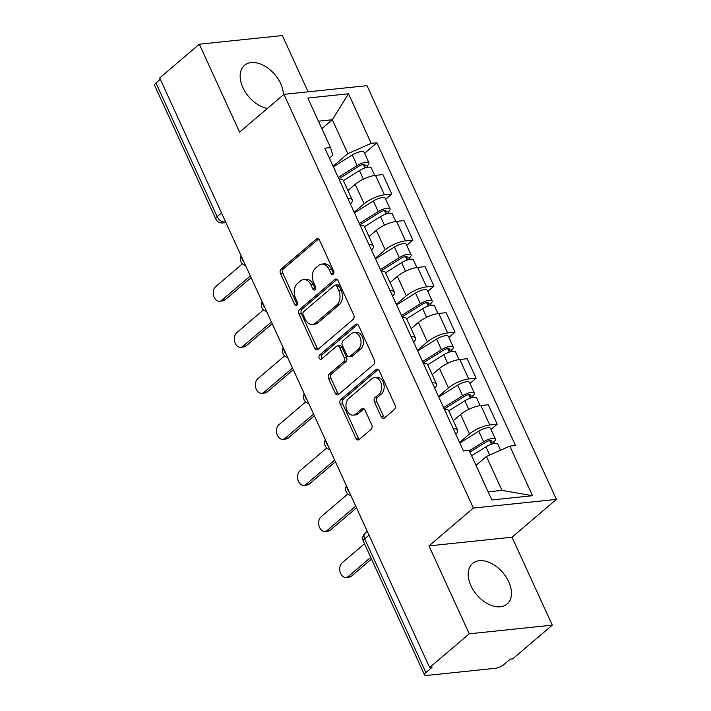 <?xml version="1.0" encoding="UTF-8"?>
<svg xmlns="http://www.w3.org/2000/svg" width="711" height="711" viewBox="0 0 711 711"><rect width="100%" height="100%" fill="white"/><g stroke="black" fill="none" stroke-linecap="round" stroke-linejoin="round"><path stroke-width="1.07" d="M333.219 274.286A2.346 1.644 -96 0 0 333.655 271.095L319.568 240.318A3.351 2.346 -96 0 0 317.266 238.647A3.351 2.346 -96 0 0 316.288 239.083L281.121 269.051A3.351 2.346 -96 0 0 280.498 273.611L294.585 304.388A2.346 1.644 -96 0 0 296.194 305.552A2.346 1.644 -96 0 0 296.878 305.25A2.346 1.644 -96 0 0 297.322 302.059L295.5 298.069A10.718 7.51 -96 0 1 297.509 283.476L300.433 280.978A10.718 7.51 -96 0 1 303.57 279.583A10.718 7.51 -96 0 1 310.929 284.924L312.751 288.906A2.346 1.644 -96 0 0 314.369 290.07A2.346 1.644 -96 0 0 315.053 289.768A2.346 1.644 -96 0 0 315.488 286.577L313.667 282.596A10.718 7.51 -96 0 1 315.675 267.994L318.599 265.496A10.718 7.51 -96 0 1 321.736 264.11A10.718 7.51 -96 0 1 329.095 269.442L330.917 273.424A2.346 1.644 -96 0 0 332.535 274.588A2.346 1.644 -96 0 0 333.219 274.286M508.712 581.767A26.618 17.108 49.6 0 0 472.557 563.476A26.618 17.108 49.6 0 0 470.94 585.713A26.618 17.108 49.6 0 0 507.094 604.003A26.618 17.108 49.6 0 0 508.712 581.767M283.396 94.812A26.618 17.108 49.6 0 0 280.658 83.649A26.618 17.108 49.6 0 0 244.504 65.359A26.618 17.108 49.6 0 0 242.886 87.595A26.618 17.108 49.6 0 0 267.416 108.428M381.185 416.717A3.351 2.346 -96 0 0 383.487 418.388A3.351 2.346 -96 0 0 384.464 417.952L394.329 409.545A3.351 2.346 -96 0 0 394.961 404.986L379.31 370.804A3.351 2.346 -96 0 0 377.008 369.142A3.351 2.346 -96 0 0 376.03 369.578L340.862 399.538A3.351 2.346 -96 0 0 340.24 404.097L355.891 438.278A3.351 2.346 -96 0 0 358.184 439.949A3.351 2.346 -96 0 0 359.171 439.514L371.08 429.355A3.351 2.346 -96 0 0 371.711 424.796L365.01 410.167A3.351 2.346 -96 0 0 362.708 408.496A3.351 2.346 -96 0 0 361.73 408.932L355.82 413.971A8.959 6.283 -96 0 1 353.207 415.135A8.959 6.283 -96 0 1 346.39 408.843A8.959 6.283 -96 0 1 348.728 398.471L371.88 378.75A8.959 6.283 -96 0 1 374.493 377.585A8.959 6.283 -96 0 1 381.309 383.878A8.959 6.283 -96 0 1 378.972 394.25L375.115 397.529A3.351 2.346 -96 0 0 374.484 402.097L381.185 416.717L383.602 416.468A3.351 2.346 -96 0 0 384.66 417.792M473.366 508.063L428.982 545.879L469.242 633.812L429.64 667.558L159.708 77.961L199.311 44.215L239.571 132.157L283.947 94.341L473.366 508.063L556.411 499.389L366.992 85.667L283.947 94.341M353.083 319.461A3.351 2.346 -96 0 0 353.714 314.902L338.063 280.729A3.351 2.346 -96 0 0 335.761 279.059A3.351 2.346 -96 0 0 334.783 279.494L299.624 309.454A3.351 2.346 -96 0 0 298.993 314.013L314.644 348.194A3.351 2.346 -96 0 0 316.946 349.865A3.351 2.346 -96 0 0 317.924 349.43L353.083 319.461M358.691 325.762L374.333 359.944A3.351 2.346 -96 0 1 373.71 364.503L338.543 394.472A3.351 2.346 -96 0 1 337.565 394.907A3.351 2.346 -96 0 1 335.263 393.236L328.571 378.608A3.351 2.346 -96 0 1 329.193 374.048L343.457 361.899A3.351 2.346 -96 0 0 344.08 357.34L339.645 347.635A3.351 2.346 -96 0 0 337.343 345.964A3.351 2.346 -96 0 0 336.365 346.399L321.514 359.055A2.346 1.644 -96 0 1 320.83 359.357A2.346 1.644 -96 0 1 319.043 357.704A2.346 1.644 -96 0 1 319.657 354.993L355.411 324.536A3.351 2.346 -96 0 1 356.389 324.1A3.351 2.346 -96 0 1 358.691 325.762M469.242 633.812L552.287 625.147L512.684 658.893L510.267 659.141L504.09 664.403A6.826 2.115 155.4 0 1 495.274 668.296L426.751 675.45A6.826 2.115 155.4 0 1 424.529 674.899L363.33 541.222A6.826 2.115 -24.6 0 1 364.69 538.885L425.889 672.562A6.826 2.115 155.4 0 0 424.529 674.899M308.112 91.817L282.347 35.55L199.311 44.215M552.287 625.147L512.027 537.205L556.411 499.389M429.64 667.558L432.066 667.309L425.889 672.562M221.503 212.945L217.157 216.651A6.826 2.115 -24.6 0 0 215.797 218.979L154.589 85.302A6.826 2.115 -24.6 0 1 155.958 82.974L217.157 216.651A6.826 4.39 49.6 0 0 224.703 222.045L225.627 221.948M160.304 79.268L155.958 82.974M347.946 198.653A15.695 4.853 -24.6 0 1 352.256 199.987L343.342 180.505A15.695 4.853 155.4 0 0 339.031 179.181M354.176 212.269L364.13 203.79A15.695 4.853 -24.6 0 1 384.42 194.832L375.506 175.35A15.695 4.853 155.4 0 0 355.216 184.318L347.928 190.521M375.506 175.35L382.891 174.577L391.805 194.059L385.646 199.302M352.256 199.987A15.695 4.853 -24.6 0 1 350.443 204.119M384.42 194.832L391.805 194.059M369.018 244.691A15.695 4.853 -24.6 0 1 373.328 246.024L364.414 226.542A15.695 4.853 155.4 0 0 360.104 225.209M406.728 245.339L412.878 240.096L403.964 220.614L396.578 221.388A15.695 4.853 155.4 0 0 376.288 230.346L369 236.559M373.328 246.024A15.695 4.853 -24.6 0 1 371.524 250.156M375.257 258.306L385.202 249.828A15.695 4.853 -24.6 0 1 405.492 240.86L412.878 240.096M390.099 290.728A15.695 4.853 -24.6 0 1 394.409 292.052L385.486 272.58A15.695 4.853 155.4 0 0 381.176 271.247M427.8 291.368L433.959 286.124L425.036 266.652L417.659 267.425A15.695 4.853 155.4 0 0 397.36 276.383L390.072 282.596M394.409 292.052A15.695 4.853 -24.6 0 1 392.596 296.185M396.329 304.335L406.283 295.856A15.695 4.853 -24.6 0 1 426.573 286.897L433.959 286.124M411.171 336.756A15.695 4.853 -24.6 0 1 415.482 338.089L406.568 318.617A15.695 4.853 155.4 0 0 402.257 317.284M448.881 337.405L455.031 332.161L446.117 312.68L438.731 313.453A15.695 4.853 155.4 0 0 418.441 322.421L411.154 328.624M415.482 338.089A15.695 4.853 -24.6 0 1 413.678 342.222M417.41 350.372L427.355 341.893A15.695 4.853 -24.6 0 1 447.646 332.935L455.031 332.161M432.252 382.794A15.695 4.853 -24.6 0 1 436.563 384.127L427.64 364.645A15.695 4.853 155.4 0 0 423.329 363.312M469.953 383.442L476.112 378.199L467.189 358.717L459.804 359.49A15.695 4.853 155.4 0 0 439.514 368.449L432.226 374.661M436.563 384.127A15.695 4.853 -24.6 0 1 434.75 388.259M438.483 396.409L448.437 387.93A15.695 4.853 -24.6 0 1 468.727 378.963L476.112 378.199M453.325 428.831A15.695 4.853 -24.6 0 1 457.635 430.155L448.721 410.682A15.695 4.853 155.4 0 0 444.411 409.349M491.034 429.471L497.185 424.227L488.27 404.755L480.885 405.528A15.695 4.853 155.4 0 0 460.595 414.486L453.307 420.699M457.635 430.155A15.695 4.853 -24.6 0 1 455.831 434.288M459.555 442.438L469.509 433.959A15.695 4.853 -24.6 0 1 489.799 425L497.185 424.227M488.137 491.834L501.984 490.386L486.448 456.453L509.823 446.126L532.521 495.7L491.852 499.949L469.153 450.374L463.456 450.961L324.847 148.199L330.535 147.604L332.819 155.256L329.406 158.162M333.103 166.232L347.83 153.683L332.295 119.75L318.439 121.199M321.852 128.647L332.295 119.75L348.514 93.781L371.204 143.355L347.83 153.683M330.535 147.604L307.836 98.029L348.514 93.781M509.823 446.126L515.511 445.53L376.901 142.769L371.204 143.355M428.982 545.879L512.027 537.205M486.448 456.453L476.006 465.35M364.574 153.265L376.901 142.769M501.984 490.386L532.521 495.7M333.663 273.699A2.346 1.644 -96 0 1 333.343 273.175L331.522 269.193A10.718 7.51 -96 0 0 324.154 263.852L321.736 264.11M303.57 279.583L305.988 279.334A10.718 7.51 -96 0 1 313.355 284.667L315.177 288.648A2.346 1.644 -96 0 0 315.497 289.181M318.51 239.003L283.547 268.794A3.351 2.346 -96 0 0 282.916 273.353L297.011 304.13A2.346 1.644 -96 0 0 297.331 304.663M337.014 279.405L302.042 309.205A3.351 2.346 -96 0 0 301.42 313.764L317.062 347.946A3.351 2.346 -96 0 0 318.119 349.261M336.792 286.24A2.346 1.644 -96 0 0 335.174 285.075A2.346 1.644 -96 0 0 334.49 285.378L303.633 311.676A2.346 1.644 -96 0 0 303.188 314.875L305.117 319.07A10.718 7.51 -96 0 0 312.476 324.412A10.718 7.51 -96 0 0 315.604 323.016L336.703 305.037A10.718 7.51 -96 0 0 338.712 290.444L336.792 286.24L339.209 285.991A2.346 1.644 -96 0 0 337.601 284.818L335.174 285.075M312.476 324.412L314.902 324.154A10.718 7.51 -96 0 0 318.03 322.758L315.604 323.016M339.209 285.991L341.129 290.186A10.718 7.51 -96 0 1 339.129 304.788L318.03 322.758M337.343 345.964L339.76 345.715A3.351 2.346 -96 0 1 342.062 347.377L346.506 357.082A3.351 2.346 -96 0 1 345.875 361.641L331.619 373.799A3.351 2.346 -96 0 0 330.988 378.359L337.689 392.987A3.351 2.346 -96 0 0 338.738 394.303M357.633 324.447L322.083 354.745A2.346 1.644 -96 0 0 322.065 358.584M358.255 349.288A8.959 6.283 -96 0 0 360.593 338.925A8.959 6.283 -96 0 0 353.776 332.624A8.959 6.283 -96 0 0 351.163 333.788L343.004 340.738A3.351 2.346 -96 0 0 342.373 345.306L346.817 355.002A3.351 2.346 -96 0 0 349.119 356.673A3.351 2.346 -96 0 0 350.096 356.238L358.255 349.288L360.673 349.039A8.959 6.283 -96 0 0 363.01 338.667A8.959 6.283 -96 0 0 356.193 332.375L353.776 332.624M349.119 356.673L351.545 356.415A3.351 2.346 -96 0 0 352.523 355.989L350.096 356.238M360.673 349.039L352.523 355.989M374.493 377.585L376.919 377.328A8.959 6.283 -96 0 1 383.727 383.629A8.959 6.283 -96 0 1 381.398 393.992L377.532 397.28A3.351 2.346 -96 0 0 376.91 401.839L383.602 416.468M353.207 415.135L355.624 414.886A8.959 6.283 -96 0 0 358.246 413.722L355.82 413.971M363.961 408.852L358.246 413.722M378.252 369.489L343.289 399.289A3.351 2.346 -96 0 0 342.658 403.848L358.308 438.02A3.351 2.346 -96 0 0 359.357 439.345M343.404 180.665L359.455 170.596A8.532 2.64 -24.6 0 1 371.258 167.867L374.733 175.448M338.854 178.799L359.268 166.01A4.097 1.271 -24.6 0 1 364.93 164.703A4.097 1.271 -24.6 0 1 364.112 166.098L364.983 168M242.451 263.817L215.673 286.631A7.848 5.501 -96 0 0 213.629 295.714A7.848 5.501 -96 0 0 219.601 301.224A7.848 5.501 -96 0 0 221.894 300.211L250.352 275.957M338.232 177.448L357.162 165.583A8.532 2.64 -24.6 0 1 368.965 162.855A8.532 2.64 -24.6 0 1 367.258 165.77L367.934 167.254M333.37 166.827L352.3 154.962A8.532 2.64 -24.6 0 1 364.094 152.225L368.965 162.855M251.125 277.645L225.04 299.882A7.848 5.501 84 0 1 222.747 300.895L219.601 301.224M363.33 164.401L364.112 166.098L367.258 165.77M364.485 226.693L380.536 216.633A8.532 2.64 -24.6 0 1 392.339 213.904L395.805 221.485M359.935 224.836L380.341 212.047A4.097 1.271 -24.6 0 1 386.002 210.732A4.097 1.271 -24.6 0 1 385.184 212.136L386.055 214.029M263.523 309.854L236.754 332.668A7.848 5.501 -96 0 0 234.701 341.751A7.848 5.501 -96 0 0 240.674 347.261A7.848 5.501 -96 0 0 242.966 346.239L271.424 321.994M359.313 223.485L378.234 211.62A8.532 2.64 -24.6 0 1 390.037 208.883A8.532 2.64 -24.6 0 1 388.33 211.807L389.015 213.282M354.451 212.856L373.373 200.991A8.532 2.64 -24.6 0 1 385.175 198.262L390.037 208.883M272.206 323.683L246.113 345.91A7.848 5.501 84 0 1 243.82 346.932L240.674 347.261M384.411 210.438L385.184 212.136L388.33 211.807M385.558 272.731L401.608 262.67A8.532 2.64 -24.6 0 1 413.411 259.933L416.886 267.514M381.007 270.873L401.413 258.075A4.097 1.271 -24.6 0 1 407.083 256.769A4.097 1.271 -24.6 0 1 406.265 258.173L407.127 260.066M284.604 355.891L257.826 378.705A7.848 5.501 -96 0 0 255.782 387.779A7.848 5.501 -96 0 0 261.746 393.299A7.848 5.501 -96 0 0 264.039 392.276L292.505 368.022M380.385 269.513L399.315 257.649A8.532 2.64 -24.6 0 1 411.118 254.92A8.532 2.64 -24.6 0 1 409.412 257.844L410.087 259.319M375.524 258.893L394.454 247.028A8.532 2.64 -24.6 0 1 406.248 244.3L411.118 254.92M293.279 369.72L267.194 391.948A7.848 5.501 84 0 1 264.901 392.97L261.746 393.299M405.483 256.475L406.265 258.173L409.412 257.844M406.639 318.768L422.69 308.698A8.532 2.64 -24.6 0 1 434.492 305.97L437.958 313.551M402.088 316.902L422.494 304.112A4.097 1.271 -24.6 0 1 428.155 302.806A4.097 1.271 -24.6 0 1 427.338 304.201L428.209 306.103M305.677 401.919L278.908 424.734A7.848 5.501 -96 0 0 276.855 433.817A7.848 5.501 -96 0 0 282.827 439.327A7.848 5.501 -96 0 0 285.12 438.314L313.578 414.06M401.466 315.551L420.388 303.686A8.532 2.64 -24.6 0 1 432.19 300.957A8.532 2.64 -24.6 0 1 430.484 303.873L431.159 305.357M396.596 304.93L415.526 293.065A8.532 2.64 -24.6 0 1 427.329 290.328L432.19 300.957M314.351 415.748L288.266 437.985A7.848 5.501 84 0 1 285.973 438.998L282.827 439.327M426.564 302.504L427.338 304.201L430.484 303.873M427.711 364.796L443.762 354.736A8.532 2.64 -24.6 0 1 455.564 352.007L459.03 359.588M423.161 362.939L443.566 350.15A4.097 1.271 -24.6 0 1 449.236 348.834A4.097 1.271 -24.6 0 1 448.419 350.239L449.281 352.132M326.758 447.957L299.98 470.771A7.848 5.501 -96 0 0 297.936 479.854A7.848 5.501 -96 0 0 303.899 485.364A7.848 5.501 -96 0 0 306.192 484.342L334.659 460.097M422.538 361.588L441.469 349.723A8.532 2.64 -24.6 0 1 453.271 346.986A8.532 2.64 -24.6 0 1 451.565 349.91L452.24 351.385M417.677 350.958L436.598 339.094A8.532 2.64 -24.6 0 1 448.401 336.365L453.271 346.986M335.432 461.786L309.338 484.013A7.848 5.501 84 0 1 307.054 485.035L303.899 485.364M447.637 348.541L448.419 350.239L451.565 349.91M448.792 410.834L464.843 400.773A8.532 2.64 -24.6 0 1 476.637 398.044L480.112 405.617M444.233 408.976L464.647 396.178A4.097 1.271 -24.6 0 1 470.309 394.872A4.097 1.271 -24.6 0 1 469.491 396.276L470.362 398.169M347.83 493.994L321.052 516.808A7.848 5.501 -96 0 0 319.008 525.882A7.848 5.501 -96 0 0 324.98 531.401A7.848 5.501 -96 0 0 327.273 530.379L355.731 506.125M443.62 407.616L462.541 395.751A8.532 2.64 -24.6 0 1 474.344 393.023A8.532 2.64 -24.6 0 1 472.637 395.947L473.313 397.422M438.749 396.996L457.68 385.131A8.532 2.64 -24.6 0 1 469.482 382.402L474.344 393.023M356.504 507.823L330.419 530.051A7.848 5.501 84 0 1 328.127 531.073L324.98 531.401M468.718 394.578L469.491 396.276L472.637 395.947M471.624 455.769L485.915 446.81A8.532 2.64 -24.6 0 1 497.718 444.073L500.535 450.232M469.944 452.107L485.72 442.215A4.097 1.271 -24.6 0 1 491.39 440.909A4.097 1.271 -24.6 0 1 490.563 442.304L491.434 444.206M364.494 543.782L342.133 562.836A7.848 5.501 -96 0 0 340.089 571.92A7.848 5.501 -96 0 0 346.053 577.43A7.848 5.501 -96 0 0 348.346 576.417L370.715 557.353M469.322 450.747L483.622 441.789A8.532 2.64 -24.6 0 1 495.416 439.06A8.532 2.64 -24.6 0 1 493.718 441.975L494.394 443.46M459.83 443.033L478.752 431.168A8.532 2.64 -24.6 0 1 490.554 428.431L495.416 439.06M371.489 559.05L351.492 576.088A7.848 5.501 84 0 1 349.199 577.101L346.053 577.43M489.79 440.607L490.563 442.304L493.718 441.975M225.396 221.45L224.703 222.045A6.826 4.781 -96 0 1 222.712 222.934L225.92 222.596M468.727 378.963L459.804 359.49M447.646 332.935L438.731 313.453M426.573 286.897L417.659 267.425M405.492 240.86L396.578 221.388M489.799 425L480.885 405.528M469.509 433.959L460.595 414.486M448.437 387.93L439.514 368.449M427.355 341.893L418.441 322.421M406.283 295.856L397.36 276.383M385.202 249.828L376.288 230.346M364.13 203.79L355.216 184.318M241.518 256.671A6.826 4.39 49.6 0 0 243.873 261.808M262.599 302.699A6.826 4.39 49.6 0 0 264.954 307.845M283.671 348.737A6.826 4.39 49.6 0 0 286.026 353.874M304.752 394.774A6.826 4.39 49.6 0 0 307.108 399.911M325.825 440.802A6.826 4.39 49.6 0 0 328.18 445.948M346.906 486.839A6.826 4.39 49.6 0 0 349.252 491.985M369.036 535.187L364.69 538.885A6.826 4.39 49.6 0 1 365.107 533.188A6.826 6.826 0 0 0 363.33 541.222M331.522 269.193L329.095 269.442M315.177 288.648L312.751 288.906M313.355 284.667L310.929 284.924M297.011 304.13L294.585 304.388M282.916 273.353L280.498 273.611M283.547 268.794L281.121 269.051M318.315 238.878L316.288 239.083M333.343 273.175L330.917 273.424M317.062 347.946L314.644 348.194M301.42 313.764L298.993 314.013M302.042 309.205L299.624 309.454M336.81 279.281L334.783 279.494M339.129 304.788L336.703 305.037M341.129 290.186L338.712 290.444M337.689 392.987L335.263 393.236M330.988 378.359L328.571 378.608M331.619 373.799L329.193 374.048M345.875 361.641L343.457 361.899M346.506 357.082L344.08 357.34M342.062 347.377L339.645 347.635M322.083 354.745L319.657 354.993M357.429 324.323L355.411 324.536M376.91 401.839L374.484 402.097M377.532 397.28L375.115 397.529M381.398 393.992L378.972 394.25M363.756 408.727L361.73 408.932M358.308 438.02L355.891 438.278M342.658 403.848L340.24 404.097M343.289 399.289L340.862 399.538M378.056 369.365L376.03 369.578M359.455 170.596L363.383 179.181M352.3 154.962L357.162 165.583M225.04 299.882L221.894 300.211M380.536 216.633L384.464 225.218M373.373 200.991L378.234 211.62M246.113 345.91L242.966 346.239M401.608 262.67L405.537 271.247M394.454 247.028L399.315 257.649M267.194 391.948L264.039 392.276M422.69 308.698L426.618 317.284M415.526 293.065L420.388 303.686M288.266 437.985L285.12 438.314M443.762 354.736L447.69 363.321M436.598 339.094L441.469 349.723M309.338 484.013L306.192 484.342M464.843 400.773L468.771 409.349M457.68 385.131L462.541 395.751M330.419 530.051L327.273 530.379M485.915 446.81L489.675 455.022M478.752 431.168L483.622 441.789M351.492 576.088L348.346 576.417M241.029 255.587A6.826 6.826 0 0 0 245.535 265.434M262.101 301.624A6.826 6.826 0 0 0 266.616 311.471M283.182 347.652A6.826 6.826 0 0 0 287.688 357.509M304.255 393.69A6.826 6.826 0 0 0 308.761 403.537M325.327 439.727A6.826 6.826 0 0 0 329.842 449.574M346.408 485.755A6.826 6.826 0 0 0 350.914 495.611M367.276 531.339L365.107 533.188M215.797 218.979A6.826 6.826 0 0 0 222.712 222.934"/></g></svg>

